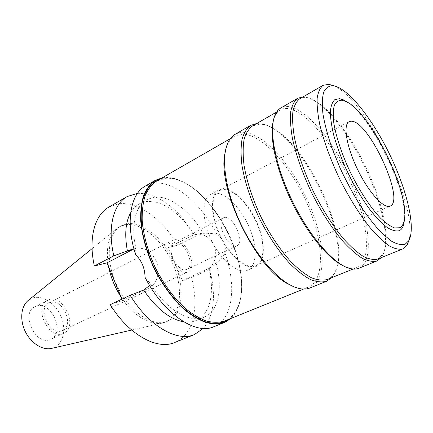 <?xml version="1.0" encoding="UTF-8"?>
<svg xmlns="http://www.w3.org/2000/svg" width="433" height="433" viewBox="0 0 433 433"><rect width="100%" height="100%" fill="white"/><g stroke="black" fill="none" stroke-linecap="round" stroke-linejoin="round"><path stroke-width="0.32" stroke-dasharray="2.17 1.62" d="M51.754 348.349L53.351 347.856C63.131 344.208 66.503 329.784 61.226 316.924C56.084 304.02 43.311 295.025 33.281 297.839L28.372 300.323M36.578 306.05C51.587 300.827 65.529 333.215 50.796 339.239L50.022 339.559C35.409 345.935 20.308 312.935 34.954 306.694L36.578 306.05M121.202 297.309C133.267 316.009 150.993 326.255 163.079 322.899L165.855 321.968C181.07 315.359 183.581 288.838 173.26 264.758C163.122 240.613 141.591 221.88 125.077 224.808L119.503 226.773L117.062 228.386C108.347 235.704 105.522 248.477 108.58 266.706M126.772 223.877C143.258 220.976 164.789 239.758 174.948 263.946C185.292 288.059 182.829 314.607 167.647 321.205L167.414 321.302C153.233 327.597 129.732 312.209 117.365 286.446C104.84 260.758 107.422 232.922 121.213 225.837L126.772 223.877M121.954 299.133L122.544 300.556L110.247 304.648M174.797 342.471L176.025 341.94C193.832 333.778 199.137 305.92 191.467 277.607L182.347 280.644L168.383 247.492L177.752 245.154C162.51 219.282 138.046 201.031 118.42 203.851L108.883 207.093M133.608 249.105L136.222 248.309C144.822 247.303 151.474 251.6 156.183 261.196C160.773 271.637 157.065 284.643 148.681 288.281L122.544 300.556M135.713 254.907C135.421 252.163 135.567 250.274 136.146 249.24L134.003 249.089M136.146 249.24C130.485 225.42 135.48 205.67 146.917 199.591L153.926 197.275C169.622 195.034 190.092 210.844 203.375 233.306C209.171 233.046 213.75 233.506 217.106 234.691C201.773 204.327 175.084 180.875 154.44 183.175L145.299 186.098M130.663 212.711C132.92 208.782 135.751 205.864 139.161 203.948L146.235 201.578C159.22 200.576 172.264 207.564 185.378 222.551L194.639 235.173L198.974 233.555L203.375 233.306M194.639 235.173L182.915 218.508C167.977 201.345 152.833 192.961 137.494 193.356M177.752 245.154L195.57 236.261M182.347 280.644L206.736 269.391C214.53 266.051 218.102 254.555 213.999 245.43C209.783 237.04 203.694 233.338 195.732 234.318L192.328 235.492L168.383 247.492M217.106 234.691C220.164 236.699 222.421 239.384 223.888 242.734C225.306 246.106 225.707 249.641 225.09 253.337C222.865 257.05 219.867 260.314 216.094 263.134L208.939 268.79L209.604 269.256L191.467 277.607M183.809 321.86C188.29 322.509 192.339 322.076 195.949 320.572L196.263 320.442C209.512 314.753 214.335 294.792 209.805 272.72L208.939 268.79M216.094 263.134C222.843 287.599 218.811 310.889 204.473 317.021L204.16 317.156C190.211 323.635 166.548 310.098 150.608 283.924L145.066 277.353M149.618 285.482L150.608 283.924M209.604 269.256L211.466 277.152C215.769 299.501 213.031 316.588 203.256 328.42M162.223 177.822L164.259 177.541C185.817 175.771 213.545 201.708 228.905 234.34C244.38 266.912 246.48 304.188 230.735 318.531M213.783 326.747L214.947 326.238C233.403 317.698 236.342 284.957 225.09 253.337M229.236 319.137C233.576 315.76 236.781 310.921 238.854 304.637C252.228 267.145 215.932 192.598 178.169 180.004C173.362 178.266 168.789 177.6 164.448 177.99L160.822 178.629M224.624 321.005L225.674 320.544C231.926 317.459 236.375 311.906 239.027 303.879C252.282 266.766 216.262 192.788 178.872 180.334C174.109 178.618 169.584 177.958 165.292 178.347L156.508 181.108M225.138 152.638L226.102 148.584C227.947 142.522 230.854 138.354 234.816 136.092L242.54 134.116C262.56 134.441 290.781 166.304 306.851 202.844C323.078 239.314 325.849 278.192 309.254 286.727L308.356 287.128C304.128 288.849 299.057 288.567 293.146 286.283L289.363 284.541M309.99 287.95L310.97 287.512C327.754 278.776 324.842 239.27 308.356 202.243C292.037 165.141 263.421 132.731 243.086 132.292L238.929 132.779L235.179 134.295M256.623 123.551L262.403 124.044C300.67 131.605 352.5 238.058 334.855 272.839L331.673 277.694M327.353 279.442L328.214 279.058C331.261 277.521 333.648 274.917 335.375 271.247C352.743 237.127 301.552 131.984 263.978 124.617L260.033 124.098L252.585 125.873M273.299 120.975L274.219 117.949C275.669 114.101 277.721 111.416 280.378 109.89L283.669 108.656L287.371 108.445C305.801 110.204 333.486 144.151 350.389 181.968C367.422 219.72 372.461 259.226 357.875 267.058L357.079 267.415C354.243 268.568 350.86 268.53 346.936 267.296L343.991 266.154M358.86 268.244L359.726 267.848C374.453 259.827 369.23 219.683 351.926 181.357C334.758 142.96 306.699 108.423 287.983 106.518L284.189 106.718L280.828 107.979M303.003 96.889L305.352 97.084C322.249 100.191 347.326 130.923 364.548 166.348C381.809 201.746 390.539 240.445 382.561 255.659L381.267 257.63M377.76 259.048L383.189 253.917C391.021 239.016 382.404 200.88 365.365 165.947C348.376 130.993 323.673 100.689 307.111 97.663L303.317 97.571L299.723 98.773M333.67 85.739C366.405 99.189 418.543 206.249 408.963 240.347M404.639 217.512C405.753 187.695 373.154 120.742 348.998 103.233M255.302 265.932C246.22 269.51 229.874 255.952 220.31 235.752C210.638 215.602 210.622 194.893 219.347 190.596L222.383 189.622C232.786 188.203 248.196 203.537 256.563 222.573C265.05 241.565 265.207 261.527 255.908 265.689L255.302 265.932M222.08 188.918L218.957 189.914C210.075 194.293 210.092 215.396 219.959 235.936C229.712 256.525 246.372 270.316 255.616 266.652L256.206 266.414C265.694 262.176 265.526 241.847 256.893 222.502C248.38 203.12 232.689 187.489 222.08 188.918M247.135 270.414C237.749 274.143 221.041 260.547 211.369 240.126C201.583 219.753 201.762 198.72 210.779 194.265L213.945 193.237C224.684 191.705 240.412 207.147 248.851 226.394C257.402 245.598 257.375 265.862 247.736 270.17L247.135 270.414M224.359 217.458L223.498 217.756C215.093 220.954 228.223 249.208 236.575 245.863L237.089 245.668C245.441 242.469 232.992 214.952 224.359 217.458M186.342 269.51C177.303 273.201 164.876 246.285 173.947 242.696L174.872 242.361C184.16 239.438 195.933 265.743 186.894 269.294L186.342 269.51M173.822 239.882L172.686 240.293C161.953 244.548 176.729 276.465 187.397 272.011L188.014 271.767C198.704 267.567 184.842 236.505 173.822 239.882M50.315 302.402C62.731 298.039 74.644 325.508 62.455 330.493L61.757 330.78C49.627 335.97 36.892 308.042 49.026 302.911L50.315 302.402M49.189 299.614L47.581 300.253C33.054 306.412 48.404 339.905 62.888 333.589L63.662 333.269C78.259 327.321 64.084 294.494 49.189 299.614M195.51 234.74L192.328 235.492M206.736 269.391L209.826 268.384M144.606 289.607L148.681 288.281M131.692 330.076L163.079 322.899M92.056 248.666L117.062 228.386M165.855 321.968L167.647 321.205M119.503 226.773L121.213 225.837M139.161 203.948L146.917 199.591M185.378 222.551L182.915 218.508M195.949 320.572L204.16 317.156M209.805 272.72L211.466 277.152M136.222 248.309L131.946 249.316M195.732 234.318L198.974 233.555M178.872 180.334L178.169 180.004M239.027 303.879L238.854 304.637M303.576 289.065L308.356 287.128M230.345 138.657L234.816 136.092M293.146 286.283L294.646 287.09M226.102 148.584L226.389 146.906M263.978 124.617L262.403 124.044M335.375 271.247L334.855 272.839M353.074 269.034L357.079 267.415M276.638 112.044L280.378 109.89M346.936 267.296L348.652 268.124M274.219 117.949L274.63 116.087M307.111 97.663L305.352 97.084M383.189 253.917L382.561 255.659M219.347 190.596L349.095 121.662M255.908 265.689L390.193 206.07M210.779 194.265L218.957 189.914M247.736 270.17L256.206 266.414M173.947 242.696L223.498 217.756M186.894 269.294L237.089 245.668M49.026 302.911L172.686 240.293M62.455 330.493L188.014 271.767M34.954 306.694L47.581 300.253M50.796 339.239L63.662 333.269"/><path stroke-width="0.65" d="M92.056 248.666L28.372 300.323C21.044 305.942 19.496 319.743 25.282 331.532C30.992 343.358 42.813 350.654 51.754 348.349L131.692 330.076M108.58 266.706C110.767 277.45 114.972 287.653 121.202 297.309M94.367 265.992L113.825 255.843C107.162 227.569 113.451 204.03 127.183 196.544L108.883 207.093C94.822 214.779 88.083 238.182 94.367 265.992L106.983 262.836L121.954 299.133M130.144 295.274L110.247 304.648C128.78 335.055 157.433 350.286 174.797 342.471L194.39 334.574C177.454 342.232 148.947 326.39 130.144 295.274L143.648 290.061C156.481 308.772 169.871 319.37 183.809 321.86M106.983 262.836L133.608 249.105M134.003 249.089L131.946 249.316L113.825 255.843M130.663 212.711C125.478 222.113 124.401 234.897 127.432 251.07M127.183 196.544L137.494 193.356M143.648 290.061L149.618 285.482M203.256 328.42L194.39 334.574M230.735 318.531L225.571 321.957L213.783 326.747C195.862 335.196 163.69 314.049 145.066 277.353C144.866 268.2 141.748 260.715 135.713 254.907C125.186 222.567 130.382 194.011 145.299 186.098L155.241 180.372L162.223 177.822M224.424 322.461C218.876 324.16 212.673 324.16 205.816 322.466C198.687 319.749 191.375 315.321 183.89 309.194C172.491 298.581 162.597 285.103 154.202 268.763C146.516 252.076 142.008 235.98 140.682 220.457C140.476 210.784 141.499 202.303 143.756 195.012C146.652 188.566 150.484 183.684 155.241 180.372M160.822 178.629L152.827 182.629C148.254 186.98 144.801 193.021 142.484 200.75C140.925 209.35 140.785 219.093 142.062 229.961C144.184 241.251 147.653 252.699 152.47 264.314C160.529 281.45 171.262 296.724 182.97 307.885C190.845 314.51 198.531 319.235 206.032 322.065C213.231 323.76 219.677 323.565 225.371 321.492L229.236 319.137M230.345 138.657L156.508 181.108C151.821 184.366 148.054 189.167 145.207 195.516C142.993 202.693 141.986 211.039 142.197 220.565C143.512 235.844 147.951 251.697 155.523 268.119C163.782 284.21 173.519 297.482 184.739 307.939C192.106 313.974 199.299 318.336 206.314 321.015C213.068 322.688 219.168 322.682 224.624 321.005L303.576 289.065M289.363 284.541C256.699 270.344 216.17 187.099 225.138 152.638M250.723 125.332L235.179 134.295C231.184 136.584 228.256 140.79 226.389 146.906C221.279 163.696 227.071 195.721 241.863 226.08C256.639 256.444 278.278 280.757 294.646 287.09C300.61 289.396 305.725 289.682 309.99 287.95L326.634 281.239C322 282.522 316.593 281.953 310.401 279.529C303.858 275.994 296.957 270.625 289.688 263.426C278.473 251.091 268.26 235.85 259.058 217.707C250.453 199.277 244.753 181.838 241.96 165.401C240.775 155.241 240.808 146.495 242.063 139.166C243.968 132.801 246.853 128.19 250.723 125.332L256.623 123.551M331.673 277.694L326.634 281.239M276.638 112.044L252.585 125.873C248.786 128.677 245.955 133.207 244.088 139.475C242.87 146.69 242.848 155.301 244.028 165.303C246.799 181.487 252.423 198.66 260.899 216.814C269.959 234.681 280.01 249.695 291.041 261.857C298.191 268.958 304.978 274.251 311.414 277.742C317.492 280.135 322.807 280.703 327.353 279.442L353.074 269.034M343.991 266.154C328.771 259.459 307.224 233.636 291.734 201.8C276.222 169.969 269.185 137.082 273.299 120.975M297.747 98.226L280.828 107.979C278.154 109.511 276.092 112.217 274.63 116.087C268.763 131.221 275.583 166.716 292.508 201.421C309.389 236.147 333.123 263.405 348.652 268.124C352.603 269.358 356.007 269.402 358.86 268.244L376.97 260.937C372.889 261.976 367.963 261.083 362.205 258.263C356.04 254.285 349.415 248.418 342.33 240.656C331.559 227.796 320.723 210.898 311.387 192.23C302.315 172.929 295.966 154.852 292.351 138.008C290.608 127.643 290.072 118.81 290.749 111.503C292.075 105.23 294.413 100.802 297.747 98.226L303.003 96.889M381.267 257.63L376.97 260.937M323.148 85.306L299.723 98.773C296.448 101.3 294.164 105.652 292.87 111.828C292.226 119.015 292.768 127.713 294.5 137.916C298.083 154.5 304.345 172.302 313.281 191.31C322.731 210.065 332.88 225.972 343.726 239.021C350.692 246.675 357.203 252.466 363.26 256.39C368.921 259.183 373.755 260.065 377.76 259.048L402.809 248.915C399.091 249.803 394.523 248.748 389.094 245.755C383.248 241.603 376.894 235.557 370.036 227.617C359.309 214.113 349.122 197.757 339.477 178.553C330.309 159.117 323.716 141.012 319.7 124.239C317.681 113.944 316.837 105.214 317.178 98.047C318.163 91.931 320.155 87.683 323.148 85.306L328.869 84.321L333.67 85.739M408.963 240.347L407.112 245.018L402.809 248.915M405.272 244.12C401.564 245.273 396.893 244.244 391.253 241.029L381.798 233.116C374.886 225.799 367.758 216.673 360.413 205.751C353.155 194.022 346.411 181.551 340.192 168.334L332.214 148.773C327.862 136.065 324.782 124.542 322.975 114.204C321.941 104.856 322.19 97.457 323.716 92.013C325.908 87.802 329.08 85.691 333.221 85.68L333.702 85.75C348.668 88.543 372.802 119.513 389.835 154.754C406.923 189.963 416.108 227.818 408.725 240.753L405.272 244.12M348.998 103.233L343.64 99.926L339.542 98.675L334.801 99.655C332.349 101.934 330.866 105.944 330.341 111.687C330.439 118.366 331.613 126.387 333.87 135.74C336.744 145.672 340.517 156.08 345.188 166.976C352.949 183.684 361.463 198.26 370.735 210.692C376.672 218.021 382.204 223.65 387.324 227.579C392.065 230.437 396.027 231.476 399.204 230.697C401.515 229.652 403.096 227.341 403.935 223.764L404.639 217.512M399.513 227.785L394.506 227.91C390.425 226.378 385.738 223.092 380.455 218.059C369.544 206.622 357.101 187.159 347.51 166.169C340.533 150.062 335.976 135.751 333.838 123.243C332.977 115.773 333.134 109.836 334.308 105.436C336.019 102.009 338.53 100.272 341.843 100.229L345.772 101.419C370.507 111.692 411.242 195.359 404.076 221.166C403.264 224.597 401.743 226.805 399.513 227.785M351.32 121.197L349.095 121.662C342.931 124.525 346.33 146.137 357.328 168.93C368.25 191.754 383.346 208.592 389.765 206.227L390.193 206.07C405.559 200.484 368.781 120.639 351.32 121.197M132.563 249.592L128.374 250.583M333.221 85.68L328.869 84.321M408.725 240.753L407.112 245.018M345.772 101.419L343.64 99.926M404.076 221.166L403.935 223.764"/></g></svg>
